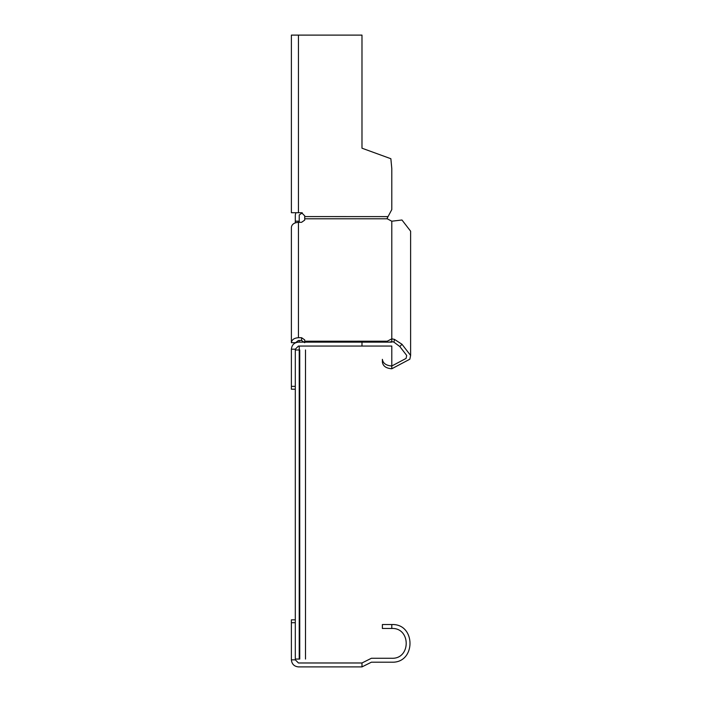 <?xml version="1.0" encoding="UTF-8"?>
<svg xmlns="http://www.w3.org/2000/svg" width="702" height="702" viewBox="0 0 702 702"><rect width="100%" height="100%" fill="white"/><g stroke="black" fill="none" stroke-linecap="round" stroke-linejoin="round"><path stroke-width="1.05" d="M295.305 659.836L291.383 659.836C291.83 664.101 294.182 666.452 298.438 666.9L361.986 666.9L361.986 662.978L298.438 662.978L295.305 659.836L295.305 659.055L299.227 659.055L299.227 346.06M391.795 624.543L382.379 624.543L382.379 628.466L391.795 628.466L391.795 624.543C416.067 623.508 416.067 663.223 391.795 662.197L371.393 662.197L361.986 666.9M291.383 659.836L291.383 619.831L295.305 619.831M361.986 662.978L371.393 658.274L391.795 658.274C411.012 659.09 411.012 627.641 391.795 628.466M299.227 35.109L295.305 35.1M295.305 222.841L295.305 214.987L295.893 212.706M295.305 221.174L299.227 221.174L299.227 214.987L302.316 212.811M295.305 342.874L298.438 340.47L301.579 340.47L304.721 342.69M299.227 342.137L299.227 340.47M299.227 222.323L299.227 221.174M295.305 659.055L295.305 349.982L299.745 349.982L299.745 659.055C307.265 659.055 307.265 659.055 299.745 659.055L299.227 659.055M299.745 349.982C307.265 349.982 307.265 349.982 299.745 349.982M399.85 346.577L406.695 355.449L406.089 358.415L391.795 365.988C386.118 365.567 382.976 363.346 382.379 359.327L382.379 362.1C382.976 366.119 386.118 368.339 391.795 368.761L409.854 359.196L410.617 355.449L401.965 344.252L394.471 339.391L391.795 338.812L391.795 341.584L393.91 342.137L399.85 346.577L401.965 344.252L394.471 339.391L393.91 342.137L391.795 341.584L389.189 342.137M410.617 355.449L410.617 231.195L401.965 219.998L391.795 221.209L387.267 218.805L304.721 218.805L304.721 215.856L301.579 212.724L291.383 212.706L291.383 35.109L361.986 35.109L361.986 148.201L390.865 158.722L391.795 168.594L391.795 209.582L387.188 218.208M298.438 337.697C294.182 338.013 291.83 339.68 291.383 342.69L291.383 227.316C291.83 224.307 294.182 222.639 298.438 222.323L298.438 337.697L301.579 337.697L304.721 339.917L304.721 342.137M304.721 341.216L387.267 341.216L391.795 338.812L394.471 339.391M304.721 218.805L304.721 220.103L301.579 222.323L298.438 222.323M387.75 342.137L387.267 341.216L387.267 341.971M291.383 342.69L295.305 342.69M387.267 218.805L387.715 216.672M387.715 216.62L304.721 216.585M298.438 212.706L298.438 35.109M387.267 341.216L387.715 342.137M295.305 389.206L291.383 389.206L291.383 349.192C291.83 344.936 294.182 342.585 298.438 342.137L391.795 342.137L391.795 341.584M291.383 349.192L295.305 349.192L298.438 346.06L391.795 346.06L391.795 368.761M295.305 349.982L295.305 349.192M361.986 342.137L361.986 346.06M291.383 622.7L295.305 622.7M391.795 338.812L391.795 221.209M301.579 340.47L301.579 337.697M295.305 386.337L291.383 386.337M305.502 349.982L305.502 659.055"/></g></svg>
